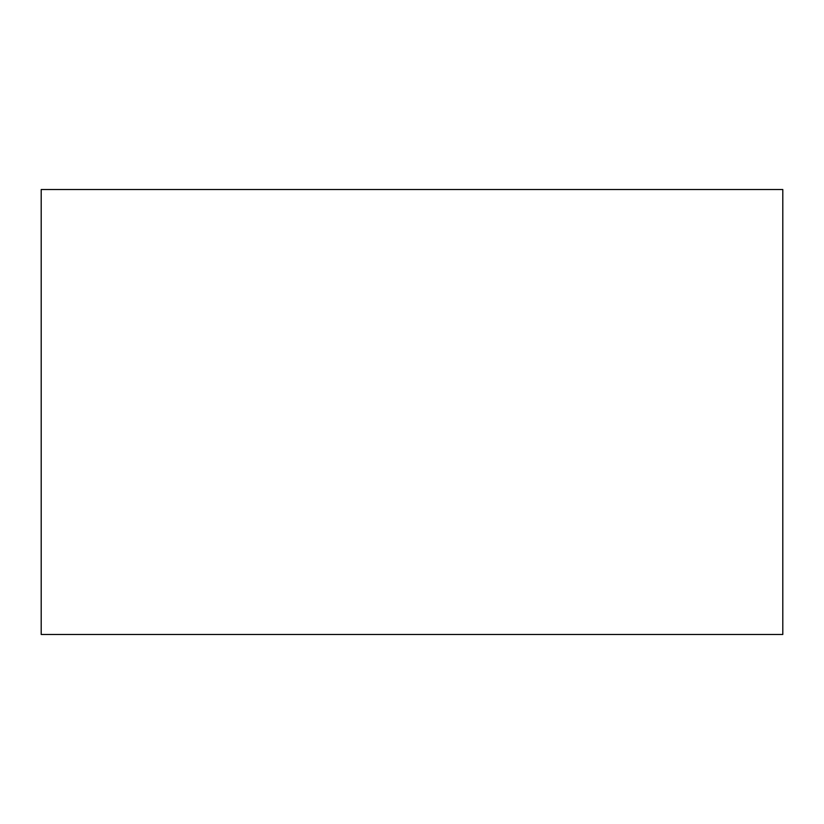 <?xml version="1.0" encoding="UTF-8"?>
<svg xmlns="http://www.w3.org/2000/svg" width="824" height="824" viewBox="0 0 824 824"><rect width="100%" height="100%" fill="white"/><g stroke="black" fill="none" stroke-linecap="round" stroke-linejoin="round"><path stroke-width="1.24" d="M41.2 189.52L41.2 634.48L782.8 634.48L782.8 189.52L41.2 189.52"/></g></svg>
